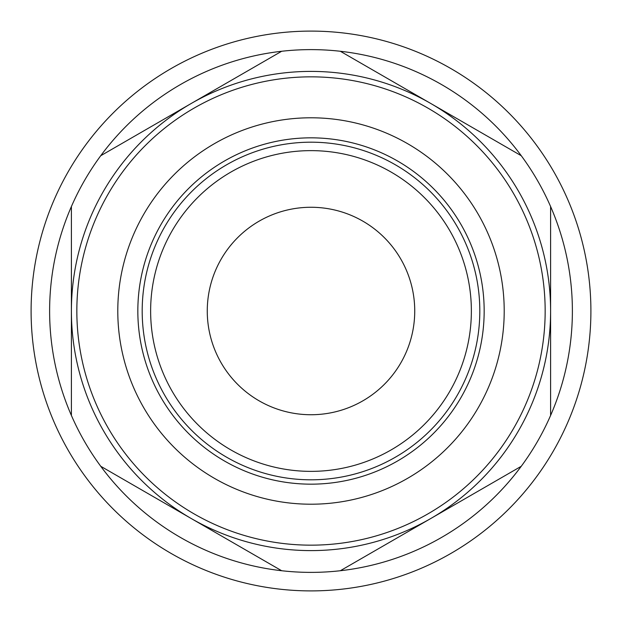 <?xml version="1.0" encoding="UTF-8"?>
<svg xmlns="http://www.w3.org/2000/svg" width="622" height="622" viewBox="0 0 622 622"><rect width="100%" height="100%" fill="white"/><g stroke="black" fill="none" stroke-linecap="round" stroke-linejoin="round"><path stroke-width="0.93" d="M311 504.209A193.209 193.209 0 0 1 117.791 311A193.209 193.209 0 0 1 311 117.791A193.209 193.209 0 0 1 504.209 311A193.209 193.209 0 0 1 311 504.209M311 484.165A173.165 173.165 0 0 1 137.835 311A173.165 173.165 0 0 1 311 137.835A173.165 173.165 0 0 1 484.165 311A173.165 173.165 0 0 1 311 484.165M142.189 311A168.811 168.811 0 0 0 311 479.811A168.811 168.811 0 0 0 479.811 311A168.811 168.811 0 0 0 311 142.189A168.811 168.811 0 0 0 142.189 311A168.811 168.811 0 0 1 311 142.189A168.811 168.811 0 0 1 479.811 311M414.734 311A103.734 103.734 0 0 1 311 414.734A103.734 103.734 0 0 1 207.266 311A103.734 103.734 0 0 1 311 207.266A103.734 103.734 0 0 1 414.734 311M281.665 570.732A261.388 261.388 0 0 0 521.267 155.725A261.388 261.388 0 0 0 281.665 51.268L100.733 155.725A261.388 261.388 0 0 0 281.665 570.732L191.195 518.499A239.602 239.602 0 0 1 71.398 311A239.602 239.602 0 0 0 311 550.602A239.602 239.602 0 0 0 550.602 311A239.602 239.602 0 0 0 311 71.398A239.602 239.602 0 0 0 71.398 311A239.602 239.602 0 0 1 191.195 103.501M311 590.9A279.9 279.9 0 0 0 590.9 311A279.9 279.9 0 0 0 311 31.1A279.9 279.9 0 0 0 31.1 311A279.9 279.9 0 0 0 311 590.9M281.665 51.268A261.388 261.388 0 0 0 100.733 155.725M521.267 155.725L340.335 51.268M71.398 206.535L71.398 415.465M100.733 466.275L191.195 518.499M340.335 570.732L521.267 466.275M550.602 415.465L550.602 206.535M150.633 311A160.367 160.367 0 0 0 311 471.367A160.367 160.367 0 0 0 471.367 311A160.367 160.367 0 0 0 311 150.633A160.367 160.367 0 0 0 150.633 311M311 545.16A234.16 234.16 0 0 0 545.16 311A234.16 234.16 0 0 0 311 76.84A234.16 234.16 0 0 0 76.84 311A234.16 234.16 0 0 0 311 545.16M550.602 311A239.602 239.602 0 0 0 311 71.398A239.602 239.602 0 0 0 71.398 311"/></g></svg>
